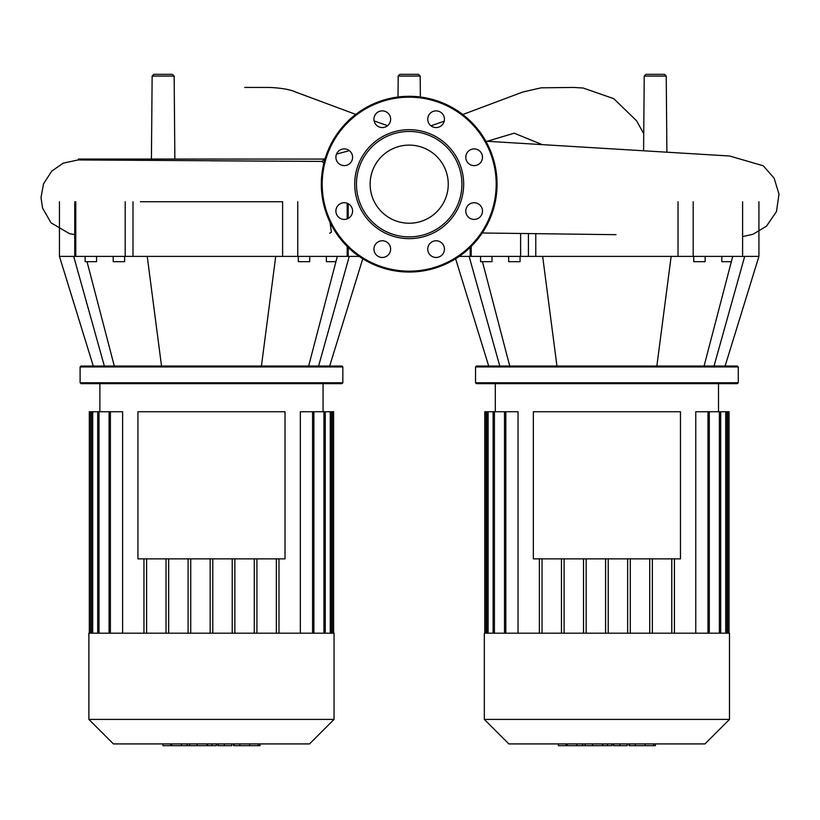 <?xml version="1.0" encoding="UTF-8"?>
<svg xmlns="http://www.w3.org/2000/svg" width="820" height="820" viewBox="0 0 820 820"><rect width="100%" height="100%" fill="white"/><g stroke="black" fill="none" stroke-linecap="round" stroke-linejoin="round"><path stroke-width="1.23" d="M533.359 411.753L680.457 411.753L680.457 558.861L533.359 558.861L533.359 411.753M606.902 633.194L484.323 633.194L484.323 719.406L729.482 719.406L729.482 633.194L606.902 633.194M484.323 719.406L508.841 743.914L704.974 743.914L729.482 719.406M729.052 633.194L729.052 411.753L695.77 411.753L695.77 633.194M652.351 633.194L652.351 558.861M649.717 633.194L649.717 558.861M630.283 633.194L630.283 558.861M627.649 633.194L627.649 558.861M608.225 633.194L608.225 558.861M605.591 633.194L605.591 558.861M586.156 633.194L586.156 558.861M583.522 633.194L583.522 558.861M564.088 633.194L564.088 558.861M561.454 633.194L561.454 558.861M542.03 633.194L542.03 558.861M518.045 633.194L518.045 411.753L504.505 411.753L504.505 633.194M539.396 633.194L539.396 558.861M486.075 633.194L486.075 411.753L504.505 411.753M486.075 411.753L484.763 411.753L484.763 633.194M671.785 633.194L671.785 558.861M674.419 633.194L674.419 558.861M654.749 745.677L628.981 745.677L628.981 743.914M653.632 745.677L653.632 743.914M627.218 743.914L627.218 745.677L613.411 745.677L613.411 743.914M619.828 745.677L619.828 743.914M602.915 743.914L602.915 745.677L611.894 745.677L611.894 743.914M602.915 745.677L558.389 745.677L558.389 743.914M566.025 745.677L566.025 743.914M567.245 745.677L567.245 743.914M576.839 745.677L576.839 743.914M582.62 745.677L582.62 743.914M585.152 745.677L585.152 743.914M592.553 745.677L592.553 743.914M137.924 411.753L285.022 411.753L285.022 558.861L137.924 558.861L137.924 411.753M151.423 159.07L152.141 76.065L153.904 74.323L172.385 74.323L174.147 76.065L152.141 76.065M174.865 159.07L174.147 76.065M420.188 76.065L398.192 76.065L399.945 74.323L418.436 74.323L420.188 76.065L420.373 97.006M643.587 150.357L644.233 76.065L645.996 74.323L664.477 74.323L666.229 76.065L644.233 76.065M666.896 151.7L666.229 76.065M321.942 161.407L78.402 159.951L78.402 159.07L324.73 159.07L321.942 161.407L323.88 163.077M330.009 222.271L331.423 232.224L329.722 233.218M606.902 366.94L738.277 366.94L737.395 366.058L476.41 366.058L475.538 366.94L606.902 366.94M475.538 382.755L476.41 383.637L737.395 383.637L738.277 382.755L475.538 382.755L475.538 366.94M721.795 256.393L721.795 261.672L731.358 261.672M693.74 256.393L693.74 261.672L705.159 261.672L705.159 256.393M480.581 256.393L480.581 261.672L492.01 261.672L492.01 256.393M520.075 256.393L520.075 261.672L508.646 261.672L508.646 256.393M714.025 366.058L744.683 256.393L758.92 256.393L725.095 366.058M704.062 366.058L732.731 256.393M656.851 366.058L671.149 256.393L693.187 256.393L693.187 201.74M556.954 366.058L542.655 256.393L671.149 256.393M742.602 201.74L742.602 256.393L744.683 256.393M742.602 256.393L693.187 256.393M520.618 233.464L520.618 256.393L542.655 256.393M520.618 256.393L471.203 256.393L471.203 246.42M499.79 366.058L469.122 256.393L471.203 256.393M459.231 256.393L469.122 256.393M509.743 366.058L482.447 261.672M409.19 145.109A39.063 39.063 0 0 1 448.253 184.162A39.063 39.063 0 0 1 409.19 223.224A39.063 39.063 0 0 1 370.127 184.162A39.063 39.063 0 0 1 409.19 145.109M409.19 272.035A87.873 87.873 0 0 1 321.317 184.162A87.873 87.873 0 0 1 409.19 96.288A87.873 87.873 0 0 1 497.063 184.162A87.873 87.873 0 0 1 409.19 272.035A87.873 87.873 0 0 1 321.317 184.162A87.873 87.873 0 0 1 409.19 96.288M409.19 238.651A54.479 54.479 0 0 1 354.711 184.162A54.479 54.479 0 0 1 409.19 129.683A54.479 54.479 0 0 1 463.669 184.162A54.479 54.479 0 0 1 409.19 238.651M409.19 236.888A52.726 52.726 0 0 1 356.464 184.162A52.726 52.726 0 0 1 409.19 131.446A52.726 52.726 0 0 1 461.916 184.162A52.726 52.726 0 0 1 409.19 236.888M444.44 119.218A8.344 8.344 0 0 1 436.086 127.561A8.344 8.344 0 0 1 427.743 119.218A8.344 8.344 0 0 1 436.086 110.874A8.344 8.344 0 0 1 444.44 119.218M480.038 163.17A8.344 8.344 0 0 1 468.23 163.17A8.344 8.344 0 0 1 468.23 151.362A8.344 8.344 0 0 1 480.038 151.362A8.344 8.344 0 0 1 480.038 163.17M474.134 219.411A8.344 8.344 0 0 1 465.791 211.068A8.344 8.344 0 0 1 474.134 202.724A8.344 8.344 0 0 1 482.488 211.068A8.344 8.344 0 0 1 474.134 219.411M430.192 255.02A8.344 8.344 0 0 1 430.192 243.212A8.344 8.344 0 0 1 441.99 243.212A8.344 8.344 0 0 1 441.99 255.02A8.344 8.344 0 0 1 430.192 255.02M373.94 249.116A8.344 8.344 0 0 1 382.284 240.762A8.344 8.344 0 0 1 390.638 249.116A8.344 8.344 0 0 1 382.284 257.459A8.344 8.344 0 0 1 373.94 249.116M338.342 205.164A8.344 8.344 0 0 1 350.14 205.164A8.344 8.344 0 0 1 350.14 216.972A8.344 8.344 0 0 1 338.342 216.972A8.344 8.344 0 0 1 338.342 205.164M344.246 148.912A8.344 8.344 0 0 1 352.59 157.266A8.344 8.344 0 0 1 344.246 165.609A8.344 8.344 0 0 1 335.892 157.266A8.344 8.344 0 0 1 344.246 148.912M388.188 113.314A8.344 8.344 0 0 1 388.188 125.122A8.344 8.344 0 0 1 376.38 125.122A8.344 8.344 0 0 1 376.38 113.314A8.344 8.344 0 0 1 388.188 113.314M211.478 366.94L342.842 366.94L341.971 366.058L80.985 366.058L80.104 366.94L211.478 366.94M80.104 382.755L80.985 383.637L341.971 383.637L342.842 382.755L80.104 382.755L80.104 366.94M326.37 256.393L326.37 261.672L335.923 261.672M298.306 256.393L298.306 261.672L309.734 261.672L309.734 256.393M85.157 256.393L85.157 261.672L96.575 261.672L96.575 256.393M124.64 256.393L124.64 261.672L113.221 261.672L113.221 256.393M318.59 366.058L349.248 256.393L359.15 256.393M308.638 366.058L337.307 256.393M261.426 366.058L275.725 256.393L297.752 256.393L297.752 201.74M161.53 366.058L147.231 256.393L275.725 256.393M347.178 246.42L347.178 256.393L349.248 256.393M347.178 256.393L297.752 256.393M125.193 201.74L125.193 256.393L147.231 256.393M125.193 256.393L75.778 256.393L75.778 201.74M104.355 366.058L73.698 256.393L75.778 256.393M93.285 366.058L59.45 256.393L73.698 256.393M114.308 366.058L87.022 261.672M140.353 201.74L282.603 201.74L282.603 256.393M211.478 633.194L88.888 633.194L88.888 719.406L334.058 719.406L334.058 633.194L211.478 633.194M88.888 719.406L113.406 743.914L309.54 743.914L334.058 719.406M333.617 633.194L333.617 411.753L300.335 411.753L300.335 633.194M256.926 633.194L256.926 558.861M254.282 633.194L254.282 558.861M234.858 633.194L234.858 558.861M232.224 633.194L232.224 558.861M212.79 633.194L212.79 558.861M210.156 633.194L210.156 558.861M190.732 633.194L190.732 558.861M188.087 633.194L188.087 558.861M168.664 633.194L168.664 558.861M166.029 633.194L166.029 558.861M146.595 633.194L146.595 558.861M122.61 633.194L122.61 411.753L109.08 411.753L109.08 633.194M143.961 633.194L143.961 558.861M90.651 633.194L90.651 411.753L109.08 411.753M90.651 411.753L89.329 411.753L89.329 633.194M276.35 633.194L276.35 558.861M278.984 633.194L278.984 558.861M259.325 745.677L233.546 745.677L233.546 743.914M258.197 745.677L258.197 743.914M231.793 743.914L231.793 745.677L217.976 745.677L217.976 743.914M224.393 745.677L224.393 743.914M207.491 743.914L207.491 745.677L216.459 745.677L216.459 743.914M207.491 745.677L162.965 745.677L162.965 743.914M170.591 745.677L170.591 743.914M171.81 745.677L171.81 743.914M181.404 745.677L181.404 743.914M187.185 745.677L187.185 743.914M189.717 745.677L189.717 743.914M197.128 745.677L197.128 743.914M505.827 633.194L505.827 411.753M494.429 633.194L494.429 411.753M488.105 633.194L488.105 411.753M727.729 633.194L727.729 411.753M725.7 633.194L725.7 411.753M719.386 633.194L719.386 411.753M707.988 633.194L707.988 411.753M629.657 745.677L629.657 743.914M635.254 745.677L635.254 743.914M645.114 745.677L645.114 743.914M613.596 745.677L613.596 743.914M607.405 745.677L607.405 743.914M602.362 745.677L602.362 743.914M541.815 144.443L514.171 133.188L487.182 141.286M535.778 256.393L535.778 233.659M528.428 233.567L528.428 256.393M678.027 201.74L678.027 256.393M496.182 184.162A86.992 86.992 0 0 1 409.19 271.164A86.992 86.992 0 0 1 322.198 184.162A86.992 86.992 0 0 1 409.19 97.17A86.992 86.992 0 0 1 496.182 184.162M132.994 201.74L132.994 256.393M347.178 203.247L347.178 218.878M110.392 633.194L110.392 411.753M98.994 633.194L98.994 411.753M92.68 633.194L92.68 411.753M332.305 633.194L332.305 411.753M330.265 633.194L330.265 411.753M323.951 633.194L323.951 411.753M312.553 633.194L312.553 411.753M234.233 745.677L234.233 743.914M239.819 745.677L239.819 743.914M249.69 745.677L249.69 743.914M218.171 745.677L218.171 743.914M211.98 745.677L211.98 743.914M206.927 745.677L206.927 743.914M718.505 411.753L718.505 383.637M495.3 411.753L495.3 383.637M493.107 411.753L493.107 633.194M486.793 411.753L486.793 633.194M720.698 633.194L720.698 411.753M709.3 633.194L709.3 411.753M727.012 633.194L727.012 411.753M655.416 743.914L655.416 745.677M387.573 125.685L374.115 120.919M355.777 114.39L295.518 92.004C290.208 89.544 281.608 88.027 269.729 87.453L244.749 87.432M323.941 159.07L325.171 158.434M336.507 154.119L349.361 150.665M431.002 125.829L444.204 121.175M462.777 114.523L522.791 92.024L541.118 87.822L573.6 87.443L583.184 88.027L613.739 98.656L636.576 120.765L643.731 133.701M398.007 97.006L398.192 76.065M485.84 141.204L729.636 156.005L763.266 165.794L774.08 178.083L779 194.084L776.478 211.55L766.515 226.146L752.924 234.315L743.637 236.355M482.242 232.993L615.994 234.674M322.004 161.407L211.027 160.822M78.402 159.89L63.283 163.139L51.752 171.103L43.521 183.844L41 197.64L42.609 208.198L51.035 222.835L69.536 233.679L74.743 234.582M738.277 382.755L738.277 366.94M488.71 366.058L455.612 258.772M758.92 201.74L758.92 256.393M470.178 256.393L470.178 247.435M342.842 382.755L342.842 366.94M329.66 366.058L362.758 258.772M59.45 201.74L59.45 256.393M348.203 256.393L348.203 247.435M348.203 218.417L348.203 203.719M74.743 256.393L74.743 201.74M323.07 411.753L323.07 383.637M99.876 411.753L99.876 383.637M97.682 411.753L97.682 633.194M91.358 411.753L91.358 633.194M325.273 633.194L325.273 411.753M313.875 633.194L313.875 411.753M331.587 633.194L331.587 411.753M259.991 743.914L259.991 745.677"/></g></svg>

